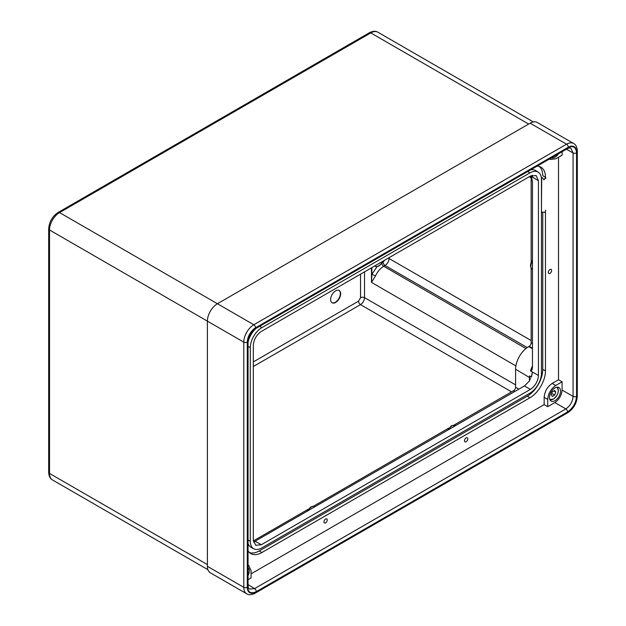 <?xml version="1.0" encoding="UTF-8"?>
<svg xmlns="http://www.w3.org/2000/svg" width="626" height="626" viewBox="0 0 626 626"><rect width="100%" height="100%" fill="white"/><g stroke="black" fill="none" stroke-linecap="round" stroke-linejoin="round"><path stroke-width="0.94" d="M335.638 302.436A7.097 4.1 120 0 0 340.278 296.184A7.097 4.1 120 0 0 339.19 290.495A7.097 4.1 120 0 0 335.638 290.847A7.097 4.1 120 0 0 331.005 297.1A7.097 4.1 120 0 0 332.093 302.788A7.097 4.1 120 0 0 335.638 302.436M331.944 302.694A7.097 4.1 120 0 0 335.34 302.264A7.097 4.1 120 0 0 339.934 296.145A7.097 4.1 120 0 0 339.034 290.409M371.867 267.607L371.867 274.438L377.102 266.559L378.996 266.027L383.104 262.028A2.84 1.643 -120 0 0 385.084 265.487L383.715 266.277C380.272 268.366 377.533 271.59 375.483 275.956L371.468 282.389L371.867 274.438A2.84 0.399 -155.8 0 1 375.483 275.956M375.209 266.246A7.097 4.1 120 0 0 378.707 265.862A7.097 4.1 120 0 0 382.65 261.386M382.83 261.285A7.097 4.1 -60 0 1 382.095 262.607M377.102 266.559A7.097 4.1 -60 0 1 375.264 266.277A7.097 4.1 -60 0 1 374.794 265.917M364.528 271.848L364.528 297.671C364.262 300.605 362.923 302.921 360.513 304.627L253.319 366.515M389.098 257.662L389.098 258.53C388.832 261.465 387.494 263.789 385.084 265.487L527.217 347.547M466.151 441.721A2.34 1.354 120 0 0 467.685 439.655A2.34 1.354 120 0 0 467.325 437.777A2.34 1.354 120 0 0 466.151 437.895A2.34 1.354 120 0 0 464.625 439.961A2.34 1.354 120 0 0 464.977 441.839A2.34 1.354 120 0 0 466.151 441.721M325.598 522.866A2.34 1.354 120 0 0 327.132 520.801A2.34 1.354 120 0 0 326.772 518.923A2.34 1.354 120 0 0 325.598 519.04A2.34 1.354 120 0 0 324.072 521.106A2.34 1.354 120 0 0 324.432 522.984A2.34 1.354 120 0 0 325.598 522.866M549.98 273.343A2.34 1.354 120 0 0 551.514 271.277A2.34 1.354 120 0 0 551.154 269.399A2.34 1.354 120 0 0 549.98 269.516A2.34 1.354 120 0 0 548.446 271.582A2.34 1.354 120 0 0 548.806 273.452A2.34 1.354 120 0 0 549.98 273.343M248.052 575.568A7.809 4.507 120 0 0 248.052 567.477M555.004 400.687A7.809 4.507 120 0 0 560.098 393.801A7.809 4.507 120 0 0 558.908 387.541A7.809 4.507 120 0 0 555.004 387.932A7.809 4.507 120 0 0 549.902 394.81A7.809 4.507 120 0 0 551.099 401.07A7.809 4.507 120 0 0 555.004 400.687M551.498 157.815A7.809 4.507 120 0 0 555.004 157.243A7.809 4.507 120 0 0 558.502 153.769M531.85 175.397A18.811 10.861 120 0 0 532.468 177.127L530.504 175.929L531.349 176.986L532.468 181.673L532.468 367.493L532.077 369.763L530.746 371.03L538.438 375.467L538.438 180.718L536.13 175.546L530.402 176.078L261.347 331.412C256.503 334.8 253.827 339.441 253.319 345.325L253.319 540.082L255.721 545.309L261.347 544.722L530.402 389.38L524.432 385.929L529.432 381.038L530.206 378.965L529.533 375.882L531.474 377.048L532.468 372.047A18.811 10.861 120 0 0 531.474 377.048M538.438 375.467C537.922 381.359 535.246 385.992 530.402 389.38M261.848 547.907L529.901 393.151A16.331 9.429 120 0 0 541.451 373.151L541.451 179.552A16.331 9.429 120 0 0 538.282 172.213A16.331 9.429 120 0 0 529.901 172.893L261.848 327.648A16.331 9.429 120 0 0 250.306 347.641L250.306 541.24A16.331 9.429 120 0 0 253.913 548.838A16.331 9.429 120 0 0 261.848 547.907M531.153 177.847L531.153 262.341M531.153 268.335L531.153 342.868A2.84 1.643 -60 0 1 529.15 346.342L528.649 346.632A18.459 10.658 120 0 0 515.597 369.238L515.597 387.204A2.84 1.643 -60 0 1 513.586 390.687L454.061 425.054M253.538 542.116L524.432 385.929M448.865 428.051L313.509 506.199M308.321 509.196L253.35 540.927M532.468 177.127L532.272 175.257M251.057 573.839L544.15 404.623L547.719 406.689L554.855 402.565C559.214 399.521 561.624 395.35 562.085 390.053L562.085 381.813L555.755 385.467C550.911 388.856 548.235 393.488 547.719 399.38L544.15 397.314C544.667 391.43 547.343 386.798 552.187 383.409L558.509 379.755L558.509 157.243M547.719 406.689L547.719 399.38M549.487 158.981L550.16 159.45L555.755 158.832L562.085 155.178L562.085 151.703M528.649 124.058L370.78 32.912L59.556 212.597A2.84 1.643 -120 0 0 58.14 212.457C52.341 216.385 49.188 221.839 48.687 228.826A2.84 1.643 180 0 0 49.517 229.985L207.386 321.13L207.386 566.311L243.78 587.321L243.78 342.14L207.386 321.13A14.195 8.201 -60 0 1 217.425 303.735L253.82 324.753L566.546 144.199L530.152 123.189L217.425 303.735L59.556 212.597A14.195 8.201 120 0 0 49.517 229.985L49.517 473.428L207.386 564.566M247.293 587.321A11.714 6.761 120 0 0 255.58 592.102L568.306 411.548A11.714 6.761 120 0 0 576.585 397.205L576.585 152.024A11.714 6.761 120 0 0 568.306 147.243L255.58 327.789A11.714 6.761 120 0 0 247.293 342.14L247.293 587.321A2.488 1.432 180 0 1 243.78 587.321A14.195 8.201 -60 0 0 246.722 593.816L210.328 572.806A14.195 8.201 -60 0 1 207.386 566.311M530.152 123.189A14.195 8.201 -60 0 1 537.249 122.485L573.643 143.495A14.195 8.201 -60 0 0 566.546 144.199A2.488 1.432 -120 0 1 568.306 147.243M558.509 379.755L562.085 381.813M248.052 579.699L251.057 577.962L251.057 570.654L248.796 565.505L248.052 565.153M544.15 404.623L544.15 397.314M248.052 550.841A22.004 12.708 120 0 0 250.556 553.454A22.004 12.708 120 0 0 261.848 552.539L529.901 397.784A22.004 12.708 120 0 0 545.465 370.835L545.465 211.064M254.422 329.487A22.004 12.708 120 0 0 248.178 340.286M539.182 166.438A21.863 12.622 120 0 1 542.75 175.789L545.465 177.236A22.004 12.708 120 0 0 540.606 167.001A22.004 12.708 120 0 0 537.085 166.133M247.325 342.962A2.488 1.432 0 0 0 248.052 341.952L248.052 585.451C248.256 587.642 248.702 588.855 249.398 589.089L254.579 588.62L565.841 408.911C570.216 405.875 572.626 401.704 573.072 396.399L573.072 152.9L570.889 148.182C570.341 147.697 569.065 147.916 567.062 148.831L255.791 328.54A2.488 1.432 60 0 0 256.308 327.406L567.571 147.697C572.993 145.224 575.983 146.953 576.554 152.885L576.554 396.383C575.983 402.964 572.993 408.152 567.571 411.939L256.308 591.648C250.885 594.121 247.896 592.392 247.325 586.46L247.325 342.962C247.896 336.381 250.885 331.193 256.308 327.406M530.269 378.245L530.206 378.965M532.468 372.047L530.504 370.936A18.772 10.838 -60 0 1 532.468 366.053M249.359 552.5A21.863 12.622 120 0 0 259.242 550.919L527.295 396.164A21.863 12.622 120 0 0 542.75 369.387L542.75 212.613M248.052 543.243A16.472 9.507 120 0 0 251.229 547.453L253.913 548.838M256.026 328.407A16.472 9.507 120 0 0 248.052 342.219M538.282 172.213L535.746 170.585A16.472 9.507 120 0 0 530.512 169.936M545.598 210.156L545.144 212.535L543.978 212.065L542.132 212.488L541.451 211.017L541.678 177.471A2.128 1.229 -0 0 0 542.132 177.823A2.128 1.229 -0 0 0 542.773 178.058L543.978 179.92L545.598 177.314L545.7 178.582M541.678 177.471L542.773 178.058M542.75 175.789L545.598 177.314M551.185 394.771L552.343 396.415L554.652 395.084L555.802 392.103L554.652 390.46L552.343 391.798L551.185 394.771M553.807 390.953L555.802 392.103M551.725 393.386L554.652 395.084M253.319 361.906L358.534 301.161L360.537 297.686L360.537 274.149M381.758 263.155A2.84 1.643 -120 0 0 383.715 266.277L525.926 348.533M377.877 32.208A14.195 8.201 120 0 0 370.78 32.912A2.84 1.643 60 0 0 369.356 32.771C372.783 31.01 375.623 30.823 377.877 32.208L533.321 121.953M48.687 228.826L48.687 472.262A2.84 1.643 180 0 0 49.517 473.428A14.195 8.201 120 0 0 52.459 479.923L207.902 569.668M383.104 262.028L384.693 260.205M511.583 391.845L360.513 304.627A2.84 1.643 -120 0 1 358.534 301.161M360.537 297.686A2.84 1.643 180 0 1 364.528 297.671L515.597 384.888M515.887 365.92L371.468 282.389L371.468 267.834M388.183 258.186A2.84 1.643 180 0 1 389.098 258.53L531.153 340.544M447.48 430.359L451.385 425.79L455.634 425.492A7.144 4.124 120 0 0 452.089 425.86A7.144 4.124 120 0 0 448.404 429.827M532.468 343.643L531.153 342.868M514.916 391.43L513.586 390.687M247.293 342.14A2.488 1.432 180 0 1 243.78 342.14A14.195 8.201 -60 0 1 253.82 324.753A2.488 1.432 -120 0 1 255.58 327.789M562.085 390.053L573.072 396.399A2.488 1.432 0 0 0 576.554 396.383M576.554 152.885A2.488 1.432 180 0 1 573.072 152.9L566.334 149.246M248.052 584.614L254.579 588.62A2.488 1.432 60 0 1 256.308 591.648M567.571 411.939A2.488 1.432 60 0 0 565.841 408.911L554.855 402.565M552.187 383.409L555.755 385.467M538.438 180.718L530.746 176.117M255.275 541.333L261.347 544.722M518.86 389.153L515.597 387.204M529.463 380.984L529.463 377.501L515.597 369.238M530.253 378.519A2.84 1.643 180 0 0 529.463 377.501A18.772 10.838 -60 0 1 529.533 375.882M532.468 348.768L528.649 346.632M532.468 348.197L529.15 346.342M531.717 177.815A18.772 10.838 -60 0 1 530.543 176M306.928 511.505L310.574 507.099L313.078 506.207L315.089 506.637A7.144 4.124 120 0 0 307.851 510.972M532.468 261.042A7.144 4.124 120 0 0 532.327 269.477L532.468 269.563M527.295 396.164L529.901 397.784M542.75 369.387L545.465 370.835M259.242 550.919L261.848 552.539M248.052 540.035L250.306 541.24M248.052 346.436L250.306 347.641M259.68 326.295L261.848 327.648M527.726 171.54L529.901 172.893M576.585 397.205A2.488 1.432 180 0 0 577.313 396.188L577.313 151.007A2.488 1.432 180 0 1 576.585 152.024M577.313 396.188C576.796 403.23 573.619 408.723 567.79 412.69A2.488 1.432 -120 0 0 568.306 411.548M246.722 593.816C248.78 595.177 251.558 594.982 255.064 593.237A2.488 1.432 -120 0 0 255.58 592.102M248.052 341.952L248.052 341.952C248.483 338.384 249.25 335.841 250.345 334.339C251.722 332.453 251.417 331.717 255.791 328.54M248.052 585.451A2.488 1.432 180 0 1 247.325 586.46M567.571 147.697A2.488 1.432 60 0 1 567.062 148.831M553.29 399.122A7.097 4.1 -60 0 1 549.824 399.513M549.667 399.028A6.816 3.936 120 0 0 553.494 399.005A6.816 3.936 120 0 0 558.063 392.58A6.816 3.936 120 0 0 556.42 387.33M556.921 387.22A7.097 4.1 -60 0 1 558.314 390.538M58.14 212.457L369.356 32.771M48.687 472.262C48.867 476.112 50.127 478.663 52.459 479.923M248.052 565.051L248.796 565.505M549.393 159.027L550.16 159.45M529.291 176.72L531.881 178.285M577.313 151.007C577.086 147.126 575.857 144.622 573.643 143.495M255.064 593.237L567.79 412.69M532.327 269.477L530.958 267.975L530.465 265.346L531.028 262.677L532.468 259.978M549.745 399.466L553.439 399.13C558.376 394.795 559.511 390.804 556.843 387.173"/></g></svg>

